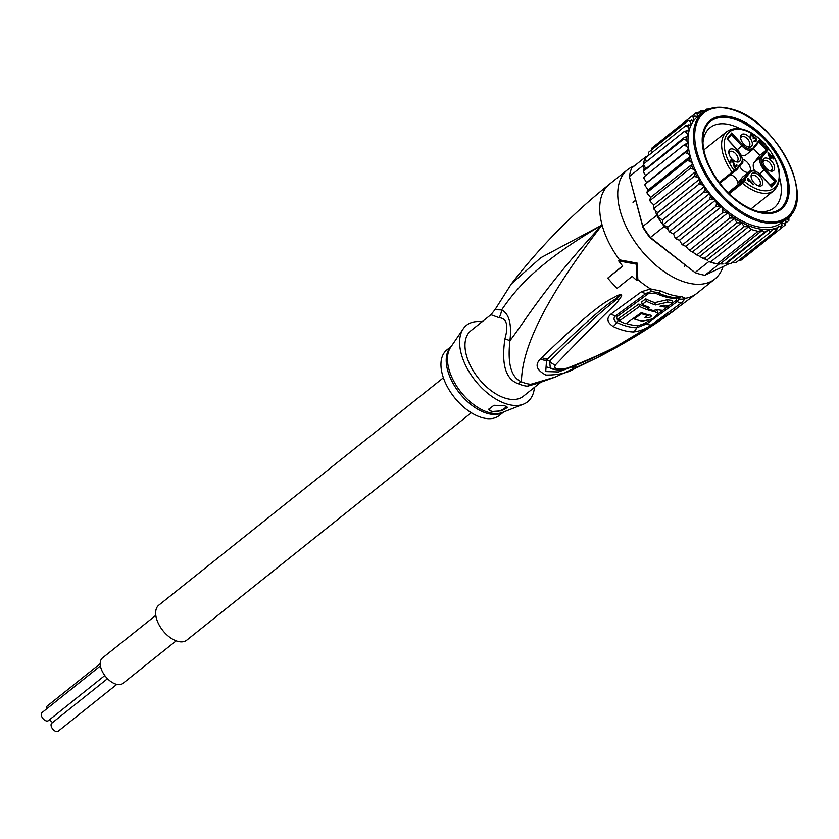 <?xml version="1.0" encoding="UTF-8"?>
<svg xmlns="http://www.w3.org/2000/svg" width="839" height="839" viewBox="0 0 839 839"><rect width="100%" height="100%" fill="white"/><g stroke="black" fill="none" stroke-linecap="round" stroke-linejoin="round"><path stroke-width="1.26" d="M104.802 675.542L48.358 720.659A5.128 2.905 -128.6 0 1 46.302 720.932A5.128 2.905 -128.6 0 1 41.971 717.072A5.128 2.905 -128.6 0 1 41.95 712.636L100.428 665.904M116.778 684.393L58.164 731.23A5.128 2.905 -128.6 0 1 56.119 731.503A5.128 2.905 -128.6 0 1 51.787 727.644A5.128 2.905 -128.6 0 1 51.756 723.218L107.486 678.678M52.689 722.473A5.128 2.905 -128.6 0 1 49.732 719.547M46.554 708.955A5.128 2.905 -128.6 0 1 47.141 706.092L100.219 663.67M155.802 615.344L102.526 657.923A16.319 9.239 51.4 0 0 100.774 667.466A16.319 9.239 51.4 0 0 110.738 681.478A16.319 9.239 51.4 0 0 122.893 683.418L176.18 640.839M471.319 412.746L186.74 640.157A22.38 12.669 -128.6 0 1 177.805 641.363A22.38 12.669 -128.6 0 1 158.896 624.531A22.38 12.669 -128.6 0 1 158.791 605.192L443.38 377.781M728.105 192.603L743.826 180.039A6.523 3.692 51.4 0 0 744.424 177.816L737.817 183.091A6.523 3.692 -128.6 0 0 731.356 175.078A6.523 3.692 -128.6 0 0 730.245 174.932L736.852 169.656L736.915 168.377A7.457 4.226 -128.6 0 0 734.995 169.331A0.933 0.766 38.4 0 1 735.121 170.39L734.135 171.607L734.104 170.453L732.111 172.121L733.139 172.572L719.852 183.196M754.576 170.82A10.886 6.167 -128.6 0 1 753.59 168.23A10.886 6.167 -128.6 0 1 754.188 162.43L759.788 155.351L753.548 148.618M757.9 185.639A6.062 3.429 51.4 0 0 759.547 185.188A6.062 3.429 51.4 0 0 759.515 179.955A6.062 3.429 51.4 0 0 754.397 175.393A6.062 3.429 51.4 0 0 751.975 175.718A6.062 3.429 51.4 0 0 751.167 177.228M755.226 173.075A7.698 4.352 51.4 0 0 751.083 176.326A7.698 4.352 51.4 0 0 758.697 185.912A7.698 4.352 51.4 0 0 758.76 185.933A7.698 4.352 51.4 0 0 762.578 180.972A7.698 4.352 51.4 0 0 755.226 173.075M740.292 156.966A7.698 4.352 -128.6 0 1 736.464 161.896A7.698 4.352 -128.6 0 1 729.039 153.946A7.698 4.352 -128.6 0 1 728.787 152.289A7.698 4.352 -128.6 0 1 733.706 149.3A7.698 4.352 -128.6 0 1 740.292 156.966M744.728 134.156A7.698 4.352 -128.6 0 1 752.08 142.043A7.698 4.352 -128.6 0 1 748.252 147.014A7.698 4.352 -128.6 0 1 748.199 146.993A7.698 4.352 -128.6 0 1 740.575 137.407A7.698 4.352 -128.6 0 1 744.728 134.156M774.387 166.112A7.698 4.352 -128.6 0 1 770.548 171.041A7.698 4.352 -128.6 0 1 763.133 163.102A7.698 4.352 -128.6 0 1 762.871 161.434A7.698 4.352 -128.6 0 1 767.8 158.445A7.698 4.352 -128.6 0 1 774.387 166.112M753.474 184.37L753.097 184.853L748.388 179.777L748.86 181.161L747.895 180.112L747.801 178.256L753.474 184.37L753.003 184.748M734.261 167.37L732.636 161.224L731.472 160.71L730.601 161.812L730.884 162.86L730.15 162.661L729.93 161.245L730.989 159.903L733.422 161.35L734.754 166.741L736.506 164.528L737.114 165.178L734.859 168.02L734.261 167.37M756.505 139.295L755.918 141.445L753.716 141.12L755.383 140.711L755.834 139.012L754.565 137.785L753.391 138.425L753.17 136.432L752.09 135.257L750.968 135.813L750.758 137.785L750.108 136.348L750.559 134.932L751.608 134.45L752.887 135.1L753.894 137.208L755.97 138.278L756.505 139.295L755.929 139.746M767.895 152.887L768.272 152.415L771.534 155.928L772.163 155.142L772.887 155.918L772.258 156.715L773.946 158.529L773.568 159.011L771.88 157.187L770.38 159.074L769.657 158.298L767.895 152.887M727.518 139.41L738.226 150.968A9.953 5.632 -128.6 0 1 741.403 162.714L736.915 168.377M753.401 148.776L758.938 141.812L759.138 140.333L753.191 147.832A0.933 0.766 38.4 0 1 753.223 148.996A10.886 6.167 -128.6 0 1 752.656 149.562L746.049 154.837A10.886 6.167 -128.6 0 1 741.382 155.33M771.104 186.164L774.858 181.423L764.266 170.002A10.886 6.167 -128.6 0 1 760.197 162.955A10.886 6.167 -128.6 0 1 760.795 157.145L766.395 150.076L759.788 155.351M771.083 186.384L771.754 187.097L776.421 181.203L774.858 181.423L770.181 185.167M742.389 177.312A10.886 6.167 -128.6 0 1 742.955 176.746L749.563 171.471A10.886 6.167 -128.6 0 0 748.996 172.037L742.389 177.312L737.817 183.091M739.62 166.195A7.698 4.352 51.4 0 0 746.238 172.215A7.698 4.352 51.4 0 0 748.682 172.163M749.783 171.303A7.698 4.352 51.4 0 0 748.986 164.643A7.698 4.352 51.4 0 0 742.777 159.368A7.698 4.352 51.4 0 0 742.567 159.316M750.234 172.236A0.933 0.766 -141.6 0 0 748.996 172.037L744.424 177.816L745.745 177.899L750.234 172.236A9.953 5.632 -128.6 0 1 760.522 174.994L771.754 187.097M758.844 141.927L766.395 150.076L767.968 149.856L759.138 140.333M742.945 181.109L744.172 181.308L745.053 180.249A0.933 0.766 -140.5 0 0 743.826 180.039L741.991 182.011L742.421 183.238L744.172 181.308A35.909 20.325 -128.6 0 0 777.187 184.391A35.909 20.325 -128.6 0 0 764.602 143.868A35.909 20.325 -128.6 0 0 728.923 132.3A35.909 20.325 -128.6 0 0 734.104 170.453L734.995 169.331M734.135 171.607L733.192 172.519M731.472 134.439L727.623 139.295L731.472 134.439L731.671 132.971L727.004 138.865M728.871 153.191A6.062 3.429 -128.6 0 1 729.678 151.681A6.062 3.429 -128.6 0 1 734.198 152.404A6.062 3.429 -128.6 0 1 737.901 157.606A6.062 3.429 -128.6 0 1 737.25 161.151A6.062 3.429 -128.6 0 1 735.604 161.612M740.669 138.299A6.062 3.429 -128.6 0 1 741.477 136.799A6.062 3.429 -128.6 0 1 743.899 136.474A6.062 3.429 -128.6 0 1 749.017 141.025A6.062 3.429 -128.6 0 1 749.049 146.269A6.062 3.429 -128.6 0 1 747.402 146.72M762.966 162.336A6.062 3.429 -128.6 0 1 763.773 160.836A6.062 3.429 -128.6 0 1 768.293 161.549A6.062 3.429 -128.6 0 1 771.985 166.751A6.062 3.429 -128.6 0 1 771.345 170.307A6.062 3.429 -128.6 0 1 769.699 170.757M729.93 161.864L731.042 160.973M729.961 161.958L730.79 161.287M730.045 162.263L730.601 161.812M730.989 159.903L730.381 160.385M730.129 160.826L731 161.004M731.482 159.85L730.287 160.805M732.216 160.05L731.136 160.91M733.664 161.906L733.097 162.357M734.209 167.171L734.754 166.741M735.541 165.744L734.618 167.769M737.114 165.178L735.908 166.143M756.558 139.788L755.247 141.665M756.547 140.365L755.352 141.33M756.421 140.816L755.373 141.644M754.156 141.434L754.701 141.004M754.292 141.497L754.943 140.973M754.355 141.529L755.383 140.711M750.118 136.39L751.22 135.499M750.139 136.484L750.968 135.813M750.223 136.788L750.779 136.338M751.115 134.502L750.506 134.995M750.276 135.425L751.094 135.603M751.608 134.45L750.402 135.415M752.342 134.66L751.482 135.352M752.961 137.963L753.894 137.208M754.45 137.082L753.254 138.036M754.943 137.313L754.355 137.774M771.114 156.264L771.681 156.883L771.051 157.669L772.258 156.715M772.887 155.918L771.681 156.883M770.139 158.823L771.88 157.187M769.604 158.141L770.097 157.742L768.86 153.925L768.367 154.324M768.86 153.925L771.156 156.4L770.097 157.742M757.711 211.376A51.294 29.04 51.4 0 0 774.124 207.778A51.294 29.04 51.4 0 0 779.777 178.434M758.519 212.319A56.884 32.207 51.4 0 0 787.297 175.991A56.884 32.207 51.4 0 0 732.898 117.355A56.884 32.207 51.4 0 0 702.621 146.332A56.884 32.207 51.4 0 0 704.11 153.673A56.884 32.207 51.4 0 0 754.251 210.946A56.884 32.207 51.4 0 0 758.519 212.319M708.976 109.018L706.69 109.122M644.237 170.076L683.586 137.984L688.2 135.782L686.659 132.793L684.257 131.45L689.28 129.93L688.032 126.93L685.862 125.577L691.21 124.759L690.287 121.802L688.368 120.48L693.979 120.344L693.381 117.491L691.724 116.243L697.251 116.443L697.167 114.146L695.888 112.929L701.047 113.034L700.775 110.601L705.609 110.507L706.312 109.311L704.98 110.37M707.235 109.007L706.312 109.311M736.936 222.817L734.261 218.035A69.941 39.59 -128.6 0 1 729.039 214.312L727.948 212.707L722.778 212.603L683.145 244.275L683.187 245.324L685.903 246.299L688.441 249.456L690.151 249.791L690.424 250.882L699.695 256.377L741.655 222.838L736.936 222.817L697.303 254.49M785.556 219.535L786.017 221.779L785.273 224.946L784.371 223.415L782.147 222.817L781.119 228.25L779.788 226.614L778.351 226.226L776.222 230.578L773.705 228.617L770.695 231.879L768.304 229.991L764.602 232.12L762.116 230.421L758.068 231.323L751.199 229.477L748.556 226.782L744.12 226.624L741.655 222.838M644.268 169.415L643.198 165.451A71.808 40.65 -128.6 0 1 643.419 164.087A71.808 40.65 -128.6 0 1 645.023 158.214A71.808 40.65 -128.6 0 1 645.495 157.04L631.683 168.073A71.808 40.65 51.4 0 0 629.386 176.494L642.926 227.411A69.941 39.59 51.4 0 0 649.826 237.521L695.028 272.612A71.808 40.65 51.4 0 0 700.02 274.206A71.808 40.65 51.4 0 0 704.875 275.255L728.808 263.876M718.687 264.222A71.808 40.65 -128.6 0 1 717.23 263.96L719.432 263.865L704.875 275.255M717.23 263.96A71.808 40.65 -128.6 0 1 713.832 263.163A71.808 40.65 -128.6 0 1 710.36 262.114A71.808 40.65 -128.6 0 1 708.84 261.579L717.23 263.96L758.068 231.323M642.926 227.411L642.852 226.425A71.808 40.65 51.4 0 0 650.403 237.479L649.826 237.521M643.198 165.451L629.386 176.494L642.852 226.425L656.675 215.392L655.437 210.83L657.818 212.571L657.724 217.102A71.808 40.65 -128.6 0 1 656.675 215.392M664.215 226.446A71.808 40.65 -128.6 0 1 662.988 224.81L667.708 227.054L668.295 229.655L664.215 226.446L650.403 237.479L695.028 272.612L708.84 261.579M662.988 224.81A71.808 40.65 -128.6 0 1 657.724 217.102L662.464 219.954L662.988 224.81L703.827 192.173L707.088 192.194A69.941 39.59 -128.6 0 1 704.802 189.1L704.508 186.363L701.834 184.748L698.562 184.465L657.724 217.102M719.432 263.865L723.019 263.991M707.77 260.74L706.973 260.006L748.556 226.782M645.495 157.04L647.97 155.865M688.368 120.48L648.725 152.153L648.306 155.593M668.295 229.655L668.851 231.029L670.057 231.197L669.931 232.288L673.476 233.756L675.101 237.857L676.402 238.045L676.307 239.063L675.101 237.857M698.562 184.465L699.81 181.528L699.862 178.98L697.219 177.05L693.979 176.515L695.898 171.429L693.339 169.216L690.161 168.471L692.678 163.846L690.245 161.392L687.172 160.459L690.266 156.369L688.001 153.705L685.054 152.614L688.704 149.111L686.648 146.301L683.848 145.084L644.216 176.756L643.817 178.025L646.659 182.713L645.285 184.14L645.097 185.671L648.232 189.96L647.152 191.732L647.278 193.557L650.634 197.438L649.9 199.504L650.34 201.57L653.854 205.02L653.455 207.348L655.437 210.83M653.455 207.348L654.347 208.198L693.979 176.515M649.9 199.504L650.529 200.143L690.161 168.471M647.152 191.732L647.53 192.131L687.172 160.459M645.285 184.14L685.054 152.614M683.848 145.084L688.032 142.63L686.197 140.134L683.565 139.127L643.933 170.81L643.492 171.88L645.579 175.666M684.257 131.45L643.419 164.087L645.621 168.324M685.862 125.577L645.023 158.214L646.46 161.654M722.778 212.603L722.809 209.173L721.571 206.572L716.045 206.363L676.402 238.045L677.304 239.566L679.527 240.164L681.688 244.044L683.145 244.275M745.493 256.724L785.377 224.852M741.477 259.933L781.119 228.25M738.897 260.405L741.361 260.006M776.222 230.578L736.233 262.45M732.111 262.334L736.285 262.439M764.602 232.12L724.969 263.803L730.633 263.75M730.685 263.782L770.695 231.879M751.199 229.477L710.36 262.114M744.12 226.624L704.477 258.307L706.973 260.006L702.075 257.835L704.477 258.307M699.695 256.377L702.075 257.835M726.333 263.53L768.304 229.991M720.533 263.645L762.116 230.421M691.724 116.243L651.976 148.01L651.347 151.083M673.476 233.756L715.51 200.154L712.909 199.252L709.689 199.525L670.057 231.197M709.689 199.525L710.392 196.336L709.752 193.463L707.088 192.194M667.708 227.054L709.752 193.463A67.613 38.269 51.4 0 0 715.51 200.154A67.613 38.269 51.4 0 0 754.932 226.069A67.613 38.269 51.4 0 0 781.906 222.45L787.318 218.13A67.613 38.269 -128.6 0 1 760.333 221.748A67.613 38.269 -128.6 0 1 759.977 221.653A67.613 38.269 -128.6 0 1 703.103 170.716A67.613 38.269 -128.6 0 1 702.893 112.499L697.492 116.81A67.613 38.269 51.4 0 0 693.979 120.344A67.613 38.269 51.4 0 0 691.21 124.759A67.613 38.269 51.4 0 0 689.28 129.93A67.613 38.269 51.4 0 0 688.2 135.782A67.613 38.269 51.4 0 0 688.032 142.63A67.613 38.269 51.4 0 0 688.704 149.111A67.613 38.269 51.4 0 0 690.266 156.369L648.232 189.96M703.827 192.173L704.802 189.1M662.464 219.954L704.508 186.363A67.613 38.269 51.4 0 0 709.752 193.463M657.818 212.571L699.862 178.98A67.613 38.269 51.4 0 0 704.508 186.363M653.854 205.02L695.898 171.429A67.613 38.269 51.4 0 0 699.862 178.98M650.634 197.438L692.678 163.846A67.613 38.269 51.4 0 0 695.898 171.429M646.659 182.713L688.704 149.111M790.527 214.585L791.135 215.602L791.502 215.12M791.135 215.602L789.059 217.27M791.68 213.484L791.555 214.983M788.891 216.745L788.912 220.395M786.101 222.723L788.639 220.699L787.915 219.378L786.164 219.052M690.151 249.791L729.783 218.119L734.261 218.035M692.657 251.752L734.702 218.15M729.783 218.119L729.039 214.312M685.903 246.299L727.948 212.707M679.527 240.164L721.571 206.572M716.045 206.363L716.485 203.122L715.51 200.154M701.131 110.412L698.468 112.447M696.003 112.846L691.871 116.139M690.266 156.369A67.613 38.269 51.4 0 0 692.678 163.846M739.956 128.598A51.294 29.04 51.4 0 0 730.549 124.896A51.294 29.04 51.4 0 0 710.088 127.643A51.294 29.04 51.4 0 0 702.967 142.861M518.292 383.769A18.647 10.655 -67.2 0 1 521.407 381.818A42.579 24.1 51.4 0 0 526.808 383.633A42.579 24.1 51.4 0 0 530.709 384.314L555.187 377.099L537.988 383.287L530.709 384.314A18.647 13.455 -84.3 0 0 527.458 386.234A41.971 23.754 -128.6 0 1 523.609 385.562A41.971 23.754 -128.6 0 1 522.98 385.395A41.971 23.754 -128.6 0 1 518.292 383.769C505.697 379.322 501.229 364.409 504.889 339.04C508.696 325.396 506.777 318.285 499.132 317.708L490.93 314.709L470.878 330.734A41.971 23.754 51.4 0 0 471.067 367A41.971 23.754 51.4 0 0 506.525 398.546A41.971 23.754 -128.6 0 0 523.274 396.302L540.568 382.479M503.652 411.98L499.247 415.504A41.971 23.754 -128.6 0 1 467.973 410.502A41.971 23.754 -128.6 0 1 442.363 374.488A41.971 23.754 51.4 0 1 446.851 349.936L451.256 346.413M506.347 406.328A9.323 4.688 -15.1 0 1 491.717 411.32A9.323 4.688 -15.1 0 1 488.77 409.117M491.769 411.519L488.801 409.264L493.982 405.268L504.837 405.814L507.616 407.376L501.565 410.848L491.769 411.519M650.634 315.191C651.966 316.502 650.749 317.394 646.974 317.866A68.976 39.045 -128.6 0 1 644.96 317.457L647.708 315.454A69.176 39.16 -128.6 0 1 641.531 313.671L634.2 318.956A68.62 38.846 51.4 0 0 642.38 321.159L652.973 318.799L658.133 313.545L655.196 311.814A69.49 39.339 -128.6 0 1 639.517 306.445L619.329 320.928A67.907 38.447 51.4 0 0 625.779 323.749L641.395 312.611A69.228 39.192 51.4 0 0 650.634 315.191L651.484 315.737M649.743 307.556L647.918 308.93A69.532 39.36 51.4 0 0 654.095 310.724L655.92 309.35A69.616 39.412 51.4 0 0 662.831 310.357L666.953 307.221A69.773 39.496 -128.6 0 1 660.031 306.214L663.859 305.228A69.826 39.527 51.4 0 0 668.767 305.826L672.805 302.68A69.91 39.569 -128.6 0 1 667.896 302.082L655.458 304.966A69.773 39.496 -128.6 0 1 646.366 301.253L642.244 304.389A69.616 39.412 51.4 0 0 649.743 307.556M482.026 321.819A48.956 27.718 51.4 0 0 463.243 328.815A48.956 27.718 51.4 0 0 461.272 353.911A48.956 27.718 -128.6 0 0 523.463 404.167A48.956 27.718 -128.6 0 0 534.422 387.387M649.365 314.95L647.666 315.485M647.456 314.51L647.708 315.454M641.279 312.706L641.531 313.671M633.948 318.012L634.2 318.956M658.133 313.545L657.493 311.175L655.479 309.675M647.582 307.682A66.69 37.755 -128.6 0 1 638.867 304.043L639.517 306.445M638.867 304.043L618.679 318.516L619.329 320.928M672.805 302.68L672.165 300.31A67.11 37.986 -128.6 0 1 667.267 299.733L654.829 302.627A66.973 37.912 -128.6 0 1 645.715 298.862L641.594 301.998L642.244 304.389M647.309 306.644L647.918 308.93M666.523 305.627L666.953 307.221M654.829 302.627L655.458 304.966M645.715 298.862L646.366 301.253M504.889 339.04A18.647 3.241 6.4 0 1 509.923 340.718C525.487 320.655 544.312 287.106 602.077 225.02C529.787 318.18 521.984 360.434 521.407 381.818C511.182 377.414 507.354 363.707 509.923 340.718C511.863 323.948 509.084 313.681 501.607 309.916A18.647 16.455 -65.2 0 1 499.132 317.708M494.958 309.717L511.402 283.844L540.746 257.751L602.077 225.02C537.663 262.544 516.709 288.081 501.607 309.916L494.958 309.717L490.93 314.709M617.85 316.104L648.243 293.765L655.532 293.231A4.667 2.517 115.2 0 1 657.388 292.528L651.473 291.511L646.282 293.283L615.91 315.59C613.141 317.908 613.424 320.194 616.759 322.438A4.667 2.496 -64.4 0 1 618.312 320.582A4.667 2.496 -64.4 0 1 618.532 320.425C616.329 318.977 616.099 317.541 617.85 316.104A4.667 2.779 55.7 0 0 615.91 315.59A9.323 5.611 55.5 0 1 611.096 313.964L641.447 291.752L650.582 288.941L661.142 291.102A69.941 39.59 51.4 0 0 671.2 294.877A69.941 39.59 51.4 0 0 671.63 294.992A69.941 39.59 51.4 0 0 681.488 296.555L685.473 298.296L681.813 302.585L651.504 324.808C645.988 328.804 639.968 331.185 633.424 331.95A9.323 6.932 -88.4 0 0 636.612 327.766M649.061 320.425L644.866 323.351L638.185 325.689A64.928 36.748 -128.6 0 1 626.156 323.487M655.532 293.231A67.13 38.007 -128.6 0 0 665.589 296.964A67.13 38.007 -128.6 0 0 675.059 298.464C676.947 298.715 677 299.565 675.227 301.012L658.185 313.859M567.982 368.373L558.501 371.939L545.728 371.551L546.577 360.057L547.993 358.725L546.724 360.025L546.074 366.811L557.39 370.03M673.665 310.734L672.71 311.374A9.323 6.576 -126.4 0 0 673.864 310.829L665.306 316.932L598.836 356.9L577.788 367.125A9.323 4.268 -114.6 0 1 574.264 365.993M675.049 309.79L673.214 311.007M577.788 367.125L575.355 368.227C568.118 372.873 558.302 375.148 545.885 375.054C536.394 370.104 534.611 364.713 540.526 358.882L541.9 357.498C608.212 293.681 610.572 301.002 616.906 295.559L620.996 294.51A9.323 0.849 104.2 0 0 620.933 294.856L618.039 296.723L621.017 294.846L617.064 298.694C611.736 304.41 606.219 305.029 549.629 361.148L550.279 367.776C550.384 369.296 561.26 371.604 568.664 368.132L568.664 368.132C595.554 357.781 620.787 345.133 644.342 330.178L669.868 313.346A9.323 3.901 55.4 0 0 670.141 313.115M620.996 294.51L621.217 294.604A9.323 1.542 121.2 0 1 621.017 294.846L617.064 298.694A9.323 5.999 -139.6 0 0 618.888 299.963C614.463 306.151 609.198 308.804 555.418 364.944A9.323 7.362 -133 0 1 549.629 361.148L546.577 360.057A9.323 6.974 47 0 1 540.526 358.882M541.9 357.498A9.323 6.943 46.9 0 0 547.993 358.725C611.358 297.153 612.669 302.239 618.039 296.723A9.323 5.044 63.7 0 1 616.906 295.559M661.142 291.102A9.323 5.044 115.2 0 1 657.388 292.528A68.074 38.531 -128.6 0 0 667.183 296.198A68.074 38.531 -128.6 0 0 667.592 296.314A68.074 38.531 -128.6 0 0 673.109 297.457A68.074 38.531 -128.6 0 0 677.188 297.835L679.317 298.988L677.178 301.568L646.827 323.885L636.623 327.766A65.641 37.157 -128.6 0 1 616.759 322.438A9.323 4.992 -64.4 0 1 613.141 326.507C606.964 322.333 606.282 318.159 611.096 313.964M539.949 382.678L527.458 386.234M575.355 368.227A9.323 4.258 -114.3 0 1 571.768 366.958M675.898 309.234A9.323 9.313 119.5 0 1 675.489 309.497A9.323 8.505 62.7 0 0 675.835 309.266L673.864 310.829M555.418 364.944C553.195 368.982 557.148 370.041 567.29 368.132C625.422 345.395 637.399 333.23 650.812 326.004L675.835 309.266M669.553 313.524A9.323 3.901 55.4 0 0 669.868 313.346L675.259 309.643M567.29 368.132A9.323 4.08 69.6 0 0 568.664 368.132M621.217 294.604C622.276 294.783 621.5 296.566 618.888 299.963M622.559 265.89L607.74 278.118L622.758 266.12A72.269 40.912 51.4 0 1 618.679 260.939L636.371 264.17L636.969 280.656L637.818 279.576L637.21 263.121L619.528 259.87L618.679 260.939M607.74 278.118A72.269 40.912 51.4 0 0 617.2 288.312L632.218 276.314A72.269 40.912 51.4 0 0 636.969 280.656M637.21 263.121L636.371 264.17M619.528 259.87A69.941 39.59 51.4 0 1 602.077 225.02A69.941 39.59 -128.6 0 1 609.554 184.098L627.572 169.698A69.941 39.59 -128.6 0 0 627.897 230.148A69.941 39.59 -128.6 0 0 686.984 282.722A69.941 39.59 51.4 0 0 714.901 278.978A69.941 39.59 51.4 0 0 723.05 266.624M627.572 169.698A69.941 39.59 -128.6 0 1 634.294 165.986M753.873 210.799A55.951 31.672 51.4 0 0 757.711 212.015L758.309 211.533A55.951 31.672 -128.6 0 1 711.032 169.478A55.951 31.672 -128.6 0 1 710.78 121.12A55.951 31.672 -128.6 0 1 733.108 118.131L732.499 118.614A55.951 31.672 51.4 0 0 710.172 121.603A55.951 31.672 51.4 0 0 702.673 146.731M780.039 209.026A55.951 31.672 51.4 0 1 757.711 212.015L758.309 211.533A55.951 31.672 -128.6 0 0 780.637 208.544L780.039 209.026A55.951 31.672 51.4 0 0 779.777 160.668A55.951 31.672 51.4 0 0 732.499 118.614L733.108 118.131A55.951 31.672 -128.6 0 1 780.385 160.186A55.951 31.672 -128.6 0 1 780.637 208.544M729.269 193.757L742.421 183.238A37.765 21.384 51.4 0 0 774.093 190.495C783.857 178.969 780.752 163.322 764.759 143.563C750.108 129.091 737.502 125.063 726.931 131.492A37.765 21.384 51.4 0 0 722.893 153.589A37.765 21.384 51.4 0 0 732.111 172.121L719.243 182.399M776.421 181.203L765.199 169.1A9.953 5.632 -128.6 0 1 762.022 157.344A0.933 0.766 -141.6 0 0 760.795 157.145L754.188 162.43M753.191 147.832A9.953 5.632 -128.6 0 1 742.903 145.074L731.671 132.971M762.022 157.344L767.968 149.856M745.745 177.899A7.457 4.226 -128.6 0 1 745.053 180.249M736.852 169.656A6.523 3.692 51.4 0 0 735.363 170.149L735.121 170.39A0.933 0.766 38.4 0 1 735.016 170.495L734.303 171.397M741.403 162.714A0.933 0.766 38.4 0 1 741.435 163.878L737.041 169.426M758.938 141.812L752.656 149.562A10.886 6.167 -128.6 0 1 741.97 145.976L731.377 134.555M742.903 145.074L737.292 149.709M765.199 169.1L759.536 173.778M728.388 192.886L741.991 182.011M733.097 172.603L719.852 183.185M730.685 109.175A66.68 37.745 -128.6 0 1 731.042 109.269A66.68 37.745 -128.6 0 1 794.512 178.12A66.68 37.745 -128.6 0 1 760.721 220.489A66.68 37.745 -128.6 0 1 760.365 220.395A66.68 37.745 -128.6 0 1 696.905 151.555A66.68 37.745 -128.6 0 1 730.685 109.175M773.495 228.89A69.941 39.59 -128.6 0 1 755.687 228.072A69.941 39.59 -128.6 0 1 735.111 218.591M643.953 169.656A71.808 40.65 51.4 0 0 643.933 170.81M683.565 139.127A71.808 40.65 -128.6 0 1 683.586 137.984M690.287 121.802A69.941 39.59 -128.6 0 1 691.493 119.883M712.909 199.252A69.941 39.59 -128.6 0 1 710.392 196.336M701.834 184.748A69.941 39.59 -128.6 0 1 699.81 181.528M697.219 177.05A69.941 39.59 -128.6 0 1 695.489 173.757M693.339 169.216A69.941 39.59 -128.6 0 1 691.934 165.912M690.245 161.392A69.941 39.59 -128.6 0 1 689.197 158.131M688.001 153.705A69.941 39.59 -128.6 0 1 687.319 150.548M686.648 146.301A69.941 39.59 -128.6 0 1 686.354 143.469M686.197 140.134A69.941 39.59 -128.6 0 1 686.281 136.484M686.659 132.793A69.941 39.59 -128.6 0 1 687.12 130.244M688.032 126.93A69.941 39.59 -128.6 0 1 688.871 124.675M789.121 217.458A69.941 39.59 -128.6 0 1 787.915 219.378M726.511 212.319A69.941 39.59 -128.6 0 1 722.809 209.173M719.348 205.975A69.941 39.59 -128.6 0 1 716.485 203.122M786.017 221.779A69.941 39.59 -128.6 0 1 784.371 223.415M782.231 225.114A69.941 39.59 -128.6 0 1 779.788 226.614M778.015 227.453A69.941 39.59 -128.6 0 1 774.156 228.743M693.381 117.491A69.941 39.59 -128.6 0 1 695.028 115.845M697.167 114.146A69.941 39.59 -128.6 0 1 699.621 112.646M701.383 111.807A69.941 39.59 -128.6 0 1 705.463 110.475M619.287 320.781A64.928 36.748 -128.6 0 1 618.532 320.425M638.185 325.689A4.667 3.461 -88.4 0 0 637.955 325.857A4.667 3.461 -88.4 0 0 636.623 327.766M463.243 328.815L450.585 347.398A42.244 23.912 51.4 0 0 448.76 368.562A42.244 23.912 51.4 0 0 448.886 369.055A42.244 23.912 51.4 0 0 502.551 412.421L523.463 404.167M451.13 346.601A41.971 23.754 51.4 0 0 447.502 369.789A41.971 23.754 51.4 0 0 447.638 370.272A41.971 23.754 51.4 0 0 472.357 405.646A41.971 23.754 51.4 0 0 503.442 412.064M646.554 316.303L646.974 317.866M654.766 310.22L655.196 311.814M667.267 299.733L667.896 302.082M648.243 293.765A4.667 2.685 51.7 0 0 646.282 293.283A9.323 5.359 51.6 0 1 641.447 291.752M644.866 323.351A4.667 2.821 -124.8 0 1 646.827 323.885A9.323 5.611 -124.5 0 0 651.504 324.808M675.227 301.012A4.667 2.643 -127.8 0 1 677.178 301.568A9.323 5.286 -127.8 0 0 681.813 302.585M675.059 298.464A4.667 3.45 92.2 0 1 676.58 297.824M637.818 279.576A69.941 39.59 51.4 0 0 650.582 288.941A9.323 1.164 86 0 0 651.473 291.511M633.424 331.95A67.057 37.954 -128.6 0 1 613.141 326.507M555.187 377.099L598.836 356.9C622.832 344.43 644.981 331.111 665.306 316.932L696.884 293.377A69.941 39.59 51.4 0 1 685.473 298.296A9.323 8.82 -167.4 0 1 679.317 298.988M681.488 296.555A9.323 6.901 92.2 0 1 677.713 297.887L677.818 297.887M751.031 208.932L774.093 190.495M633.005 202.367L635.605 200.29M684.236 266.477L685.411 265.533M727.444 139.096L738.31 150.81C743.06 158.728 744.13 163.06 741.529 163.773L736.957 169.551M771.481 186.562L760.606 174.848C755.897 170.548 752.216 169.415 749.563 171.471M703.869 149.919L726.931 131.492M733.139 172.572L734.23 171.513M787.318 218.13C817.155 198.916 775.414 118.551 730.696 108.86L730.329 108.755C719.023 105.84 709.878 107.077 702.893 112.499M668.851 231.029L669.931 232.288M653.497 208.24L654.21 209.582M649.795 200.29L650.34 201.57M646.9 192.383L647.278 193.557M645.097 185.671L644.876 184.643M643.817 178.025L643.744 177.239M643.492 171.88L643.523 170.139M688.441 249.456L690.424 250.882M681.688 244.044L683.187 245.324M697.954 255.654L695.3 254.081M511.402 283.844C539.896 246.928 572.607 213.683 609.554 184.098M673.109 297.457L677.713 297.887M696.884 293.377L714.901 278.978M710.78 121.12L710.172 121.603"/></g></svg>
